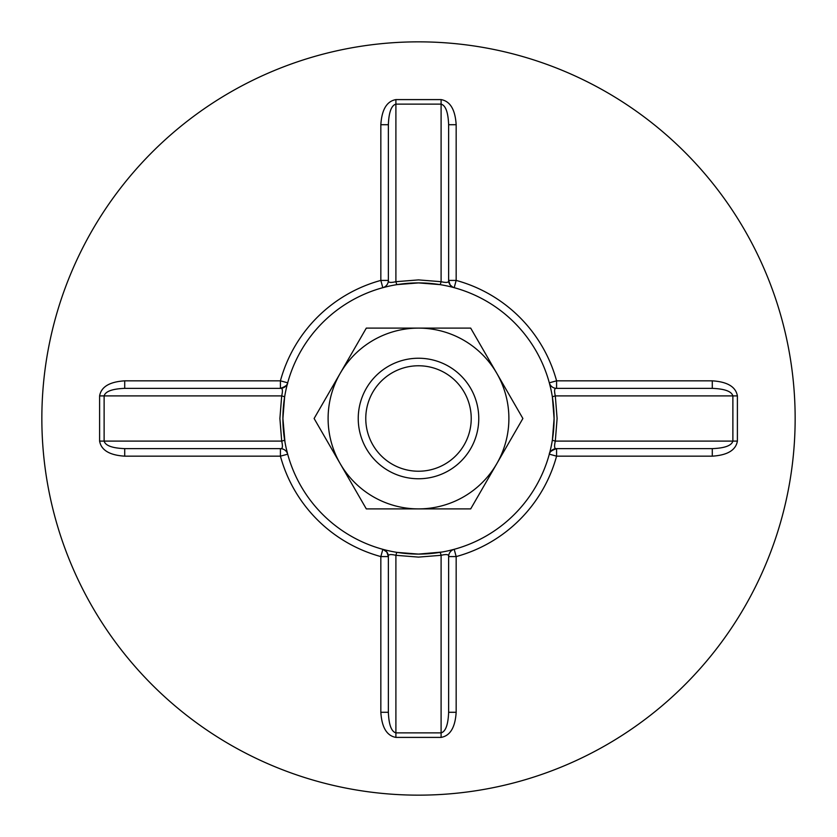 <?xml version="1.0" encoding="UTF-8"?>
<svg xmlns="http://www.w3.org/2000/svg" width="837" height="837" viewBox="0 0 837 837"><rect width="100%" height="100%" fill="white"/><g stroke="black" fill="none" stroke-linecap="round" stroke-linejoin="round"><path stroke-width="1.26" d="M388.494 286.264L382.812 287.687A7.533 7.533 0 0 0 388.368 280.416L388.368 124.713C388.849 112.294 391.36 105.431 395.901 104.123L395.901 281.692A7.533 0.889 -99.1 0 0 397.094 284.611L418.5 282.906A135.594 135.594 0 0 0 282.906 418.5A135.594 135.594 0 0 0 418.5 554.094L397.094 552.389A7.533 0.889 -80.9 0 0 395.901 555.308L395.901 732.877C391.36 731.569 388.849 724.706 388.368 712.287L380.835 712.287L380.835 556.584A143.127 143.127 0 0 1 280.416 456.165L124.713 456.165C109.574 455.202 101.204 450.18 99.603 441.099L99.603 395.901C101.204 386.82 109.574 381.798 124.713 380.835L280.416 380.835A143.127 143.127 0 0 1 380.835 280.416L388.368 280.416C387.929 282.55 390.44 282.969 395.901 281.692L418.5 279.893L441.099 281.692A7.533 0.889 -80.9 0 1 439.906 284.611L418.5 282.906A135.594 135.594 0 0 1 554.094 418.5A135.594 135.594 0 0 1 418.5 554.094L442.041 552.033M552.389 397.094L554.094 418.5L552.389 439.906A7.533 0.889 -170.9 0 0 555.308 441.099L732.877 441.099C731.569 445.64 724.706 448.151 712.287 448.632L556.584 448.632C554.45 449.082 554.031 446.571 555.308 441.099L557.107 418.5L555.308 395.901C554.031 390.44 554.45 387.929 556.584 388.368L712.287 388.368C724.706 388.849 731.569 391.36 732.877 395.901L555.308 395.901A7.533 0.889 170.9 0 0 552.389 397.094L552.033 394.959M284.611 439.906A7.533 0.889 170.9 0 1 281.692 441.099C282.969 446.56 282.55 449.071 280.416 448.632L124.713 448.632C112.294 448.151 105.431 445.64 104.123 441.099L281.692 441.099L279.893 418.5L281.692 395.901A7.533 0.889 -170.9 0 1 284.611 397.094L282.906 418.5L284.967 442.041M439.906 552.389A7.533 0.889 -99.1 0 1 441.099 555.308L418.5 557.107L395.901 555.308C390.429 554.031 387.918 554.45 388.368 556.584L388.368 712.287M418.5 41.85A376.65 376.65 0 0 1 795.15 418.5A376.65 376.65 0 0 1 418.5 795.15A376.65 376.65 0 0 1 41.85 418.5A376.65 376.65 0 0 1 418.5 41.85M448.506 550.736L454.188 549.313A7.533 7.533 0 0 0 448.632 556.584L448.632 712.287C448.151 724.706 445.64 731.569 441.099 732.877L441.099 555.308C446.56 554.031 449.071 554.45 448.632 556.584L456.165 556.584L456.165 712.287C455.202 727.426 450.18 735.796 441.099 737.397L395.901 737.397C386.82 735.796 381.798 727.426 380.835 712.287M550.736 388.494L549.313 382.812A7.533 7.533 0 0 0 556.584 388.368L556.584 380.835L712.287 380.835C727.426 381.798 735.796 386.82 737.397 395.901L737.397 441.099C735.796 450.18 727.426 455.202 712.287 456.165L556.584 456.165A143.127 143.127 0 0 1 456.165 556.584L454.188 549.313M397.094 284.611L394.959 284.967M286.264 448.506L287.687 454.188A7.533 7.533 0 0 0 280.416 448.632L280.416 456.165L287.687 454.188M287.625 383.032L287.677 382.844A7.533 7.533 0 0 1 286.871 384.717A7.533 7.533 0 0 0 287.687 382.812C287.865 384.758 285.438 386.6 280.416 388.368A7.533 7.533 0 0 0 287.687 382.812L280.416 380.835L280.416 388.368L124.713 388.368L280.416 388.368C282.55 387.918 282.969 390.429 281.692 395.901L104.123 395.901C105.431 391.36 112.294 388.849 124.713 388.368L124.713 380.835M382.812 287.687L380.835 280.416L380.835 124.713C381.798 109.574 386.82 101.204 395.901 99.603L441.099 99.603L441.099 281.692C446.571 282.969 449.082 282.55 448.632 280.416L448.632 124.713L448.632 280.416A7.533 7.533 0 0 0 454.188 287.687L456.165 280.416A143.127 143.127 0 0 1 556.584 380.835L549.313 382.812M383.032 549.375L382.844 549.323A7.533 7.533 0 0 1 388.368 556.584L380.835 556.584L382.844 549.323L381.787 549.03M387.154 552.472A7.533 7.533 0 0 0 386.234 551.332A7.533 7.533 0 0 1 387.154 552.472M448.632 712.287L456.165 712.287M124.713 456.165L124.713 448.632M549.375 453.968L549.323 454.156A7.533 7.533 0 0 1 550.129 452.283M551.217 450.871A7.533 7.533 0 0 1 552.755 449.678M712.287 448.632L712.287 456.165M549.313 454.188A7.533 7.533 0 0 1 556.584 448.632L556.584 456.165L549.323 454.167C549.135 452.242 551.562 450.4 556.584 448.632M284.245 387.322A7.533 7.533 0 0 0 285.846 386.056A7.533 7.533 0 0 1 284.245 387.322M712.287 388.368L712.287 380.835M380.835 124.713L388.368 124.713M395.901 99.603L395.901 104.123L441.099 104.123C445.64 105.431 448.151 112.294 448.632 124.713L456.165 124.713L456.165 280.416L448.632 280.416L450.17 284.978L452.786 287.143L455.223 287.97M449.846 284.528A7.533 7.533 0 0 0 450.766 285.668A7.533 7.533 0 0 1 449.846 284.528M418.5 358.236A60.264 60.264 0 0 1 478.764 418.5A60.264 60.264 0 0 1 418.5 478.764A60.264 60.264 0 0 1 358.236 418.5A60.264 60.264 0 0 1 418.5 358.236M418.5 365.769A52.731 52.731 0 0 1 471.231 418.5A52.731 52.731 0 0 1 418.5 471.231A52.731 52.731 0 0 1 365.769 418.5A52.731 52.731 0 0 1 418.5 365.769M496.78 373.302L470.687 328.104L366.313 328.104L314.116 418.5L366.313 508.896L470.687 508.896L522.884 418.5L496.78 373.302A90.396 90.396 0 0 1 418.5 508.896A90.396 90.396 0 0 1 340.22 373.302A90.396 90.396 0 0 1 496.78 373.302M441.099 99.603C450.18 101.204 455.202 109.574 456.165 124.713M737.397 441.099L732.877 441.099L732.877 395.901L737.397 395.901M395.901 737.397L395.901 732.877L441.099 732.877L441.099 737.397M99.603 395.901L104.123 395.901L104.123 441.099L99.603 441.099M382.833 549.323L386.83 552.022L388.368 556.584"/></g></svg>
